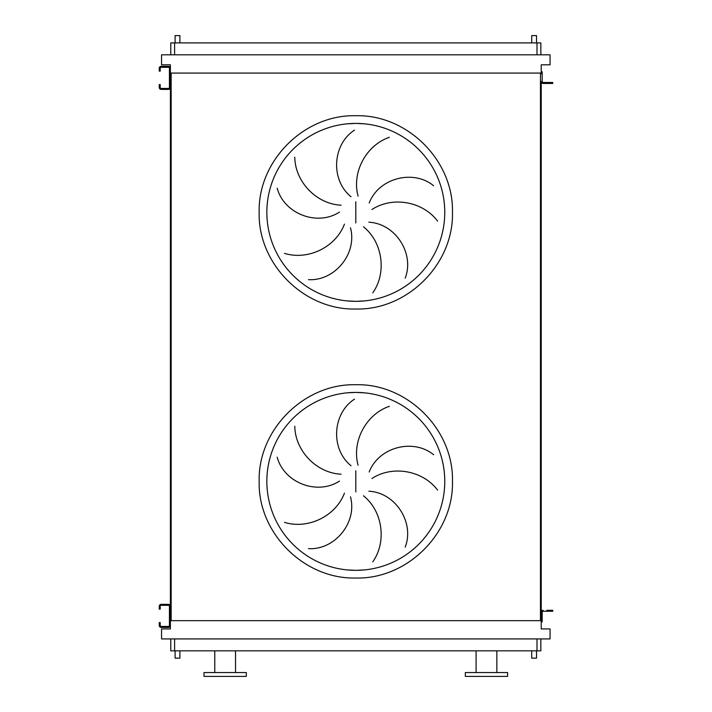 <?xml version="1.0" encoding="UTF-8"?>
<svg xmlns="http://www.w3.org/2000/svg" width="712" height="712" viewBox="0 0 712 712"><rect width="100%" height="100%" fill="white"/><g stroke="black" fill="none" stroke-linecap="round" stroke-linejoin="round"><path stroke-width="1.07" d="M160.209 607.229L160.209 609.152L159.248 609.152L159.248 607.229L160.209 607.229L160.209 606.268A0.961 0.961 0 0 1 161.17 605.307L168.468 605.307A0.961 0.961 0 0 1 169.429 606.268L169.429 625.483A0.961 0.961 0 0 1 168.468 626.444L161.17 626.444A0.961 0.961 0 0 1 160.209 625.483L160.209 624.522L159.248 624.522L159.248 625.483A1.922 1.922 0 0 0 161.17 627.406L168.468 627.406A1.922 1.922 0 0 0 170.391 625.483L170.391 606.268A1.922 1.922 0 0 0 168.468 604.346L161.17 604.346A1.922 1.922 0 0 0 159.248 606.268L159.248 607.229M159.248 624.522L159.248 622.599L160.209 622.599L160.209 624.522M543.149 610.3A1.922 1.922 0 0 0 541.227 612.222L541.227 620.01L542.188 620.01L542.188 612.222A0.961 0.961 0 0 1 543.149 611.261A0.961 0.961 0 0 0 542.188 612.222A0.961 0.961 0 0 1 543.149 611.261L550.83 611.261L550.83 610.3L546.798 610.3M542.188 620.01L542.188 621.923L541.227 621.923L541.227 81.524A1.922 1.922 0 0 0 543.149 83.446L550.83 83.446L550.83 82.485L543.149 82.485A0.961 0.961 0 0 1 542.188 81.524L542.188 73.736L541.227 73.736L541.227 64.81L550.064 64.81L550.064 54.815L161.553 54.815L161.553 64.81L170.391 64.81L170.391 75.953M550.83 610.3L552.752 610.3L552.752 611.261L550.83 611.261M160.209 69.224L160.209 71.147L159.248 71.147L159.248 69.224L160.209 69.224L160.209 68.263A0.961 0.961 0 0 1 161.17 67.302L168.468 67.302A0.961 0.961 0 0 1 169.429 68.263L169.429 87.478A0.961 0.961 0 0 1 168.468 88.439L161.17 88.439A0.961 0.961 0 0 1 160.209 87.478L160.209 86.517L159.248 86.517L159.248 87.478A1.922 1.922 0 0 0 161.17 89.401L168.468 89.401A1.922 1.922 0 0 0 170.391 87.478L170.391 68.263A1.922 1.922 0 0 0 168.468 66.341L161.17 66.341A1.922 1.922 0 0 0 159.248 68.263L159.248 69.224M159.248 86.517L159.248 84.594L160.209 84.594L159.248 84.594M160.209 84.594L160.209 86.517M347.091 300.909L355.804 301.336A88.964 88.964 0 0 0 444.769 212.372A88.964 88.964 0 0 0 355.804 123.407L347.091 123.835M294.795 157.236C295.044 181.284 315.95 203.979 341.119 205.207M339.473 212.087C316.902 226.754 283.785 213.431 277.208 188.19M284.515 253.365C307.468 260.556 335.503 247.678 344.457 224.129M350.491 227.822C357.46 253.819 334.551 281.195 308.518 279.656M351.034 196.743C330.11 179.816 332.548 144.198 354.523 130.145M355.804 123.407A88.964 88.964 0 0 0 266.849 212.372A88.964 88.964 0 0 0 355.804 301.336L364.526 300.909L355.804 301.336A88.964 88.964 0 0 0 444.769 212.372A88.964 88.964 0 0 0 355.804 123.407L364.526 123.835L355.804 123.407M347.091 569.912L355.804 570.339A88.964 88.964 0 0 0 444.769 481.374A88.964 88.964 0 0 0 355.804 392.41L347.091 392.837M294.795 426.239C295.044 450.287 315.95 472.982 341.119 474.21M339.473 481.089C316.902 495.757 283.785 482.433 277.208 457.184M284.515 522.368C307.468 529.55 335.503 516.681 344.457 493.131M350.491 496.825C357.46 522.822 334.551 550.198 308.518 548.649M351.034 465.746C330.11 448.818 332.548 413.2 354.523 399.147M355.804 392.41A88.964 88.964 0 0 0 266.849 481.374A88.964 88.964 0 0 0 355.804 570.339L364.526 569.912L355.804 570.339A88.964 88.964 0 0 0 444.769 481.374A88.964 88.964 0 0 0 355.804 392.41L364.526 392.837L355.804 392.41M179.896 42.898L179.896 35.6L175.099 35.6L175.099 42.898M536.519 42.898L536.519 35.6L531.713 35.6L531.713 42.898M175.099 650.848L175.099 658.146L179.896 658.146L179.896 650.848M536.519 650.848L536.519 658.146L531.713 658.146L531.713 650.848M235.53 672.555L235.53 650.848M214.775 672.555L214.775 650.848M204.015 676.4L246.29 676.4L246.29 672.555L204.015 672.555L204.015 676.4M486.465 676.4L507.603 676.4L507.603 672.555L465.328 672.555L465.328 676.4L486.465 676.4M540.844 650.848L540.844 638.931L540.844 650.848L170.773 650.848L170.773 638.931M389.393 406.303C366.6 413.983 351.479 440.879 358.083 465.194M437.577 490.114C423.24 470.81 392.988 464.74 371.895 478.535M369.19 472.003C378.828 446.869 413.458 438.183 433.617 454.737M372.759 561.848C386.687 542.241 383.118 511.59 363.476 495.801M368.861 491.209C395.738 492.606 414.695 522.857 405.181 547.145M170.391 617.793L170.391 628.936L161.553 628.936L161.553 638.931L550.064 638.931L550.064 628.936L541.227 628.936L541.227 621.923M541.227 73.069L170.391 73.069M170.391 79.797L170.391 613.958M171.156 73.069L171.156 620.677L170.391 620.677M540.461 73.069L540.461 620.677L171.156 620.677M541.227 620.677L540.461 620.677M540.844 42.898L540.844 54.815L540.844 42.898L170.773 42.898L170.773 54.815M389.393 137.309C366.6 144.981 351.479 171.877 358.083 196.192M372.759 292.846C386.687 273.239 383.118 242.587 363.476 226.799M368.861 222.206C395.738 223.604 414.695 253.855 405.181 278.143M437.577 221.12C423.24 201.808 392.988 195.738 371.895 209.533M369.19 203C378.828 177.875 413.458 169.18 433.617 185.743M543.149 82.485A0.961 0.961 0 0 1 542.188 81.524A0.961 0.961 0 0 0 543.149 82.485M541.227 71.823L542.188 71.823L542.188 73.736M550.83 82.485L552.752 82.485L552.752 83.446L550.83 83.446M543.149 83.446L546.798 83.446M355.804 115.727C304.166 114.392 257.824 160.725 259.159 212.372C257.824 264.018 304.166 310.352 355.804 309.017C407.451 310.352 453.784 264.018 452.458 212.372C453.784 160.725 407.451 114.392 355.804 115.727M355.804 201.799L355.804 222.945M355.804 578.019C304.166 579.354 257.824 533.021 259.159 481.374C257.824 429.728 304.166 383.394 355.804 384.729C407.451 383.394 453.793 429.728 452.458 481.374C453.793 533.021 407.451 579.354 355.804 578.019M355.804 470.801L355.804 491.947M536.999 650.848L536.999 638.931M174.618 650.848L174.618 638.931M174.618 42.898L174.618 54.815M536.999 42.898L536.999 54.815M496.843 672.555L496.843 650.848M476.088 672.555L476.088 650.848"/></g></svg>
